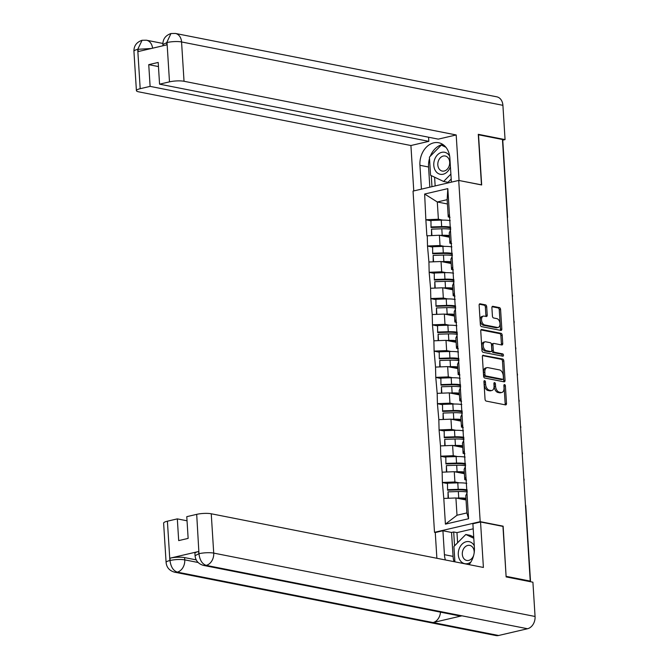 <?xml version="1.0" encoding="UTF-8"?>
<svg xmlns="http://www.w3.org/2000/svg" width="669" height="669" viewBox="0 0 669 669"><rect width="100%" height="100%" fill="white"/><g stroke="black" fill="none" stroke-linecap="round" stroke-linejoin="round"><path stroke-width="1" d="M484.615 380.653A1.187 0.728 76.9 0 0 484.423 380.653A1.187 0.728 76.9 0 0 483.938 381.656L485.042 399.226A1.698 1.037 76.9 0 0 486.221 401.091L505.53 404.896A1.698 1.037 76.9 0 0 505.814 404.896A1.698 1.037 76.9 0 0 506.5 403.457L505.396 385.888A1.187 0.728 76.9 0 0 504.568 384.583A1.187 0.728 76.9 0 0 504.376 384.583A1.187 0.728 76.9 0 0 503.891 385.595L504.033 387.869A5.419 3.312 76.9 0 1 501.834 392.469A5.419 3.312 76.9 0 1 500.939 392.477L499.325 392.159A5.419 3.312 76.9 0 1 495.562 386.197L495.42 383.922A1.187 0.728 76.9 0 0 494.592 382.618A1.187 0.728 76.9 0 0 494.399 382.618A1.187 0.728 76.9 0 0 493.914 383.63L494.056 385.896A5.419 3.312 76.9 0 1 491.857 390.504A5.419 3.312 76.9 0 1 490.962 390.512L489.348 390.194A5.419 3.312 76.9 0 1 485.585 384.223L485.443 381.957A1.187 0.728 76.9 0 0 484.615 380.653M486.698 306.737A1.698 1.037 76.9 0 0 485.518 304.872L480.099 303.801A1.698 1.037 76.9 0 0 479.815 303.801A1.698 1.037 76.9 0 0 479.129 305.24L480.359 324.749A1.698 1.037 76.9 0 0 481.538 326.614L500.847 330.419A1.698 1.037 76.9 0 0 501.131 330.419A1.698 1.037 76.9 0 0 501.817 328.981L500.588 309.471A1.698 1.037 76.9 0 0 499.409 307.606L492.869 306.318A1.698 1.037 76.9 0 0 492.585 306.318A1.698 1.037 76.9 0 0 491.899 307.757L492.426 316.111A1.698 1.037 76.9 0 0 493.597 317.976L496.841 318.611A4.532 2.768 76.9 0 1 499.927 323.002A4.532 2.768 76.9 0 1 498.154 327.45A4.532 2.768 76.9 0 1 497.401 327.459L484.691 324.95A4.532 2.768 76.9 0 1 481.605 320.56A4.532 2.768 76.9 0 1 483.378 316.111A4.532 2.768 76.9 0 1 484.13 316.103L486.254 316.521A1.698 1.037 76.9 0 0 486.53 316.521A1.698 1.037 76.9 0 0 487.216 315.082L486.698 306.737L485.36 307.046A1.698 1.037 76.9 0 0 484.189 305.181L479.322 304.219M506.099 576.419L503.138 526.185L480.191 521.653L458.717 180.438L481.672 184.97L478.519 134.778L502.452 139.495L530.233 581.093L528.878 581.411M506.299 576.369L530.233 581.093M483.336 355.214A1.698 1.037 76.9 0 0 483.051 355.214A1.698 1.037 76.9 0 0 482.366 356.652L483.595 376.162A1.698 1.037 76.9 0 0 484.766 378.027L504.083 381.832A1.698 1.037 76.9 0 0 504.359 381.832A1.698 1.037 76.9 0 0 505.053 380.393L503.824 360.884A1.698 1.037 76.9 0 0 502.645 359.019L482.801 355.339M481.973 350.456L480.752 330.946A1.698 1.037 76.9 0 1 481.437 329.508A1.698 1.037 76.9 0 1 481.713 329.508L501.031 333.313A1.698 1.037 76.9 0 1 502.202 335.177L502.728 343.532A1.698 1.037 76.9 0 1 502.043 344.97A1.698 1.037 76.9 0 1 501.758 344.97L493.931 343.423A1.698 1.037 76.9 0 0 493.647 343.431A1.698 1.037 76.9 0 0 492.961 344.87L493.312 350.405A1.698 1.037 76.9 0 0 494.483 352.27L502.636 353.876A1.187 0.728 76.9 0 1 503.448 355.03A1.187 0.728 76.9 0 1 502.979 356.192A1.187 0.728 76.9 0 1 502.787 356.192L483.152 352.32A1.698 1.037 76.9 0 1 481.973 350.456M480.191 521.653L434.507 532.315L413.041 191.1L458.717 180.438M430.761 220.778L425.86 219.808L426.864 235.814L439.391 235.237L449.518 237.236M425.86 219.808L424.639 194.035L447.812 188.625L468.584 518.726L445.412 524.136L443.798 498.447L455.915 497.97L466.042 499.969M447.293 483.511L442.385 482.541L443.798 498.447M442.385 482.541L442.142 472.18L454.268 471.704L464.395 473.694M445.638 457.236L440.737 456.266L442.142 472.18M440.737 456.266L440.486 445.905L452.612 445.429L462.739 447.427M443.99 430.961L439.081 430L440.486 445.905M439.081 430L438.839 419.63L450.956 419.154L461.083 421.152M442.334 404.695L437.426 403.725L438.839 419.63M437.426 403.725L437.183 393.355L449.309 392.879L459.436 394.877M440.679 378.42L435.778 377.45L437.183 393.355M435.778 377.45L435.527 367.08L447.653 366.604L457.78 368.602M439.031 352.145L434.122 351.175L435.527 367.08M434.122 351.175L433.88 340.814L445.997 340.337L456.124 342.327M437.375 325.87L432.467 324.908L433.88 340.814M432.467 324.908L432.224 314.539L444.35 314.062L454.477 316.061M435.72 299.595L430.819 298.633L432.224 314.539M430.819 298.633L430.568 288.264L442.694 287.787L452.821 289.786M434.072 273.328L429.164 272.358L430.568 288.264M429.164 272.358L428.921 261.989L441.038 261.512L451.165 263.511M432.417 247.053L427.508 246.083L428.921 261.989M427.508 246.083L427.265 235.714M451.675 243.566L449.894 243.215L449.242 232.937L450.438 230.312M439.391 235.237L440.035 245.515L444.417 246.376M449.894 243.215L451.082 240.581M427.909 245.991L440.035 245.515M453.331 269.841L451.542 269.49L450.898 259.212L452.093 256.578M441.038 261.512L441.691 271.79L446.072 272.651M451.542 269.49L452.737 266.856M429.565 272.266L441.691 271.79M454.987 296.116L453.197 295.757L452.553 285.487L453.741 282.853M442.694 287.787L443.338 298.065L447.72 298.926M453.197 295.757L454.393 293.131M431.221 298.541L443.338 298.065M456.634 322.383L454.853 322.032L454.201 311.762L455.397 309.128M444.35 314.062L444.994 324.331L449.376 325.201M454.853 322.032L456.041 319.397M432.868 324.808L444.994 324.331M458.29 348.658L456.501 348.306L455.857 338.029L457.052 335.403M445.997 340.337L446.649 350.606L451.031 351.468M456.501 348.306L457.696 345.672M434.524 351.083L446.649 350.606M459.946 374.933L458.156 374.581L457.512 364.304L458.7 361.678M447.653 366.604L448.297 376.881L452.679 377.742M458.156 374.581L459.352 371.947M436.18 377.358L448.297 376.881M461.593 401.208L459.812 400.856L459.16 390.579L460.356 387.945M449.309 392.879L449.953 403.156L454.335 404.017M459.812 400.856L461 398.222M437.827 403.633L449.953 403.156M463.249 427.483L461.459 427.123L460.816 416.854L462.011 414.22M450.956 419.154L451.608 429.431L455.99 430.292M461.459 427.123L462.655 424.497M439.483 429.908L451.608 429.431M464.905 453.749L463.115 453.398L462.471 443.129L463.659 440.495M452.612 445.429L453.256 455.698L457.638 456.567M463.115 453.398L464.311 450.764M441.139 456.174L453.256 455.698M466.552 480.024L464.771 479.673L464.119 469.395L465.315 466.77M454.268 471.704L454.912 481.973L459.294 482.834M464.771 479.673L465.959 477.039M442.786 482.449L454.912 481.973M455.915 497.97L457.002 515.239L466.862 512.939L465.775 495.67L466.97 493.036M466.862 512.939L468.584 518.726M445.412 524.136L457.002 515.239M502.511 140.39A2.592 0.544 -3.6 0 1 502.787 140.615L507.587 216.907A2.592 0.544 -3.6 0 0 507.311 216.681M435.452 532.507L434.507 532.315M450.028 217.291L448.238 216.94L447.151 199.68L437.3 201.979L438.379 219.24L442.761 220.101M447.419 203.978L437.3 201.979L424.639 194.035M448.238 216.94L449.434 214.306M447.151 199.68L447.812 188.625M426.262 219.716L438.379 219.24M503.138 526.185L502.553 526.319M483.938 381.581A1.187 0.728 76.9 0 1 484.105 382.267L484.247 384.541A5.419 3.312 76.9 0 0 488.019 390.504L489.348 390.194M491.857 390.504L490.528 390.813A5.419 3.312 76.9 0 1 489.624 390.821L488.019 390.504M501.834 392.469L500.504 392.778A5.419 3.312 76.9 0 1 499.601 392.787L497.995 392.477A5.419 3.312 76.9 0 1 494.232 386.506L494.09 384.232A1.187 0.728 76.9 0 0 493.914 383.554M504.978 404.787A1.698 1.037 76.9 0 0 505.17 403.767L504.066 386.197A1.187 0.728 76.9 0 0 503.891 385.52M503.531 381.723A1.698 1.037 76.9 0 0 503.715 380.703L502.494 361.193A1.698 1.037 76.9 0 0 501.315 359.328L482.558 355.632M484.983 374.64A1.187 0.728 76.9 0 0 485.803 375.945L502.754 379.29A1.187 0.728 76.9 0 0 502.954 379.29A1.187 0.728 76.9 0 0 503.431 378.278L503.28 375.878A5.419 3.312 76.9 0 0 499.517 369.915L487.927 367.632A5.419 3.312 76.9 0 0 487.032 367.641A5.419 3.312 76.9 0 0 484.833 372.24L484.983 374.64L483.645 374.949A1.187 0.728 76.9 0 0 484.473 376.254L485.803 375.945M501.8 379.515A1.187 0.728 76.9 0 1 501.616 379.599A1.187 0.728 76.9 0 1 501.424 379.599L484.473 376.254M487.032 367.641L485.694 367.95A5.419 3.312 76.9 0 0 483.495 372.549L484.833 372.24M483.645 374.949L483.495 372.549M480.936 329.926L499.693 333.622L501.031 333.313M501.206 344.861A1.698 1.037 76.9 0 0 501.399 343.841L500.872 335.487A1.698 1.037 76.9 0 0 499.693 333.622M492.601 343.732A1.698 1.037 76.9 0 0 492.317 343.741A1.698 1.037 76.9 0 0 491.631 345.179L491.974 350.715A1.698 1.037 76.9 0 0 493.153 352.58L501.307 354.185L502.636 353.876M502.068 356.05A1.187 0.728 76.9 0 0 501.307 354.185M485.803 341.826A4.532 2.768 76.9 0 0 485.05 341.834A4.532 2.768 76.9 0 0 483.277 346.274A4.532 2.768 76.9 0 0 486.363 350.665L490.837 351.551A1.698 1.037 76.9 0 0 491.121 351.551A1.698 1.037 76.9 0 0 491.807 350.113L491.456 344.568A1.698 1.037 76.9 0 0 490.285 342.704L485.803 341.826M485.05 341.834L483.72 342.143A4.532 2.768 76.9 0 0 481.939 346.584A4.532 2.768 76.9 0 0 485.025 350.974L486.363 350.665M490.043 351.735A1.698 1.037 76.9 0 1 489.792 351.861A1.698 1.037 76.9 0 1 489.507 351.861L485.025 350.974M485.702 316.412A1.698 1.037 76.9 0 0 485.886 315.392L485.36 307.046M483.378 316.111L482.048 316.429A4.532 2.768 76.9 0 0 480.275 320.869A4.532 2.768 76.9 0 0 483.353 325.259L484.691 324.95M498.154 327.45L496.824 327.76A4.532 2.768 76.9 0 1 496.072 327.768L483.353 325.259M500.295 330.31A1.698 1.037 76.9 0 0 500.487 329.29L499.258 309.78A1.698 1.037 76.9 0 0 498.079 307.924L492.083 306.737M467.238 490.946L466.694 490.737A11.565 2.433 -3.6 0 0 457.847 489.917L447.553 490.235L447.494 483.194L447.553 490.235M465.933 498.263A14.158 2.977 176.4 0 0 458.742 498.029L458.332 491.539A14.158 2.977 -3.6 0 1 467.313 492.05M458.332 491.539L448.038 491.866L448.439 498.271M458.742 498.029L456.534 498.096M448.054 498.28L448.038 491.866M465.984 499.057A11.565 2.433 176.4 0 0 458.951 498.572M466.77 483.378A14.158 2.977 176.4 0 0 457.788 482.867L447.494 483.194M447.896 489.675L458.19 489.348A14.158 2.977 -3.6 0 1 467.171 489.867M465.591 464.671L465.039 464.462A11.565 2.433 -3.6 0 0 456.191 463.642L445.897 463.968L445.838 456.919L445.897 463.968M464.286 471.988A14.158 2.977 176.4 0 0 457.086 471.754L456.676 465.264A14.158 2.977 -3.6 0 1 465.657 465.783M456.676 465.264L446.382 465.591L446.783 471.996M457.086 471.754L454.878 471.821M446.407 472.013L446.382 465.591M464.336 472.782A11.565 2.433 176.4 0 0 457.303 472.297M465.114 457.103A14.158 2.977 176.4 0 0 456.133 456.593L445.838 456.919M446.248 463.4L456.542 463.082A14.158 2.977 -3.6 0 1 465.524 463.592M463.935 438.396L463.391 438.187A11.565 2.433 -3.6 0 0 454.544 437.367L444.249 437.693L444.183 430.644L444.249 437.693M462.63 445.721A14.158 2.977 176.4 0 0 455.43 445.479L455.029 438.998A14.158 2.977 -3.6 0 1 464.002 439.508M455.029 438.998L444.726 439.316L445.136 445.721M455.43 445.479L453.231 445.546M444.751 445.738L444.726 439.316M462.68 446.507A11.565 2.433 176.4 0 0 455.648 446.022M463.458 430.836A14.158 2.977 176.4 0 0 454.477 430.318L444.183 430.644M444.592 437.133L454.887 436.807A14.158 2.977 -3.6 0 1 463.868 437.317M462.279 412.121L461.735 411.92A11.565 2.433 -3.6 0 0 452.888 411.092L442.594 411.418L442.535 404.369L442.594 411.418M460.974 419.446A14.158 2.977 176.4 0 0 453.783 419.204L453.373 412.723A14.158 2.977 -3.6 0 1 462.354 413.233M453.373 412.723L443.079 413.049L443.48 419.446M453.783 419.204L451.575 419.271M443.095 419.463L443.079 413.049M461.025 420.241A11.565 2.433 176.4 0 0 453.992 419.756M461.811 404.561A14.158 2.977 176.4 0 0 452.829 404.051L442.535 404.369M442.937 410.858L453.231 410.532A14.158 2.977 -3.6 0 1 462.212 411.042M460.632 385.854L460.08 385.645A11.565 2.433 -3.6 0 0 451.232 384.817L440.938 385.143L440.879 378.102L440.938 385.143M459.327 393.171A14.158 2.977 176.4 0 0 452.127 392.929L451.717 386.448A14.158 2.977 -3.6 0 1 460.698 386.958M451.717 386.448L441.423 386.774L441.824 393.171M452.127 392.929L449.919 393.004M441.448 393.188L441.423 386.774M459.377 393.966A11.565 2.433 176.4 0 0 452.344 393.481M460.155 378.286A14.158 2.977 176.4 0 0 451.174 377.776L440.879 378.102M441.289 384.583L451.583 384.257A14.158 2.977 -3.6 0 1 460.565 384.767M458.976 359.579L458.432 359.37A11.565 2.433 -3.6 0 0 449.585 358.551L439.29 358.868L439.224 351.827L439.29 358.868M457.671 366.896A14.158 2.977 176.4 0 0 450.471 366.662L450.07 360.173A14.158 2.977 -3.6 0 1 459.043 360.683M450.07 360.173L439.767 360.499L440.177 366.905M450.471 366.662L448.272 366.729M439.792 366.913L439.767 360.499M457.721 367.691A11.565 2.433 176.4 0 0 450.689 367.206M458.499 352.011A14.158 2.977 176.4 0 0 449.518 351.501L439.224 351.827M439.633 358.308L449.928 357.982A14.158 2.977 -3.6 0 1 458.909 358.5M474.271 545.737A11.222 8.572 -78.8 0 0 466.41 541.681A11.222 8.572 -78.8 0 0 459.11 548.94A11.222 8.572 -78.8 0 0 460.899 561.408A11.222 8.572 -78.8 0 0 470.909 562.002M474.154 552.92A7.685 5.87 -78.8 0 0 469.73 545.386A7.685 5.87 -78.8 0 0 462.873 550.37A7.685 5.87 -78.8 0 0 466.761 560.455A7.685 5.87 -78.8 0 0 473.61 555.471A7.685 5.87 -78.8 0 0 473.711 555.17M454.895 561.826L453.925 546.481L465.808 534.481L470.182 535.342L473.719 537.023M465.808 534.481L473.803 538.277M449.66 156.153A11.222 8.572 -78.8 0 0 441.808 152.323A11.222 8.572 -78.8 0 0 434.607 159.557A11.222 8.572 -78.8 0 0 438.722 173.773A11.222 8.572 -78.8 0 0 450.296 167.007A11.222 8.572 -78.8 0 0 450.421 166.64M449.116 166.088A7.685 5.87 -78.8 0 0 445.236 156.002A7.685 5.87 -78.8 0 0 438.379 160.986A7.685 5.87 -78.8 0 0 442.259 171.072A7.685 5.87 -78.8 0 0 449.116 166.088M451.199 179.066L447.971 182.328L443.597 181.466L430.568 175.278L429.431 157.098L441.306 145.098L445.914 147.289M441.891 145.215L442.368 144.73L444.442 145.717L441.306 145.098M450.889 174.099L443.597 181.466M454.025 561.659A19.418 14.835 -78.8 0 1 453.064 556.382L444.425 554.676A19.418 14.835 -78.8 0 0 445.395 559.953M469.044 564.619A19.418 14.835 -78.8 0 0 474.388 547.677L472.883 523.768L480.543 521.979L483.403 567.454L211.245 513.775L213.72 553.104L535.066 616.475L532.909 582.206L506.132 576.921L502.954 526.394L480.543 521.979M444.425 554.676L442.92 530.76L435.26 532.549L436.882 558.272M473.209 528.819L456.969 532.616L453.691 531.964L451.558 532.465L442.92 530.76M167.401 521.193L169.876 560.513A10.353 2.183 -3.6 0 0 166.096 562.462L163.621 523.133A10.353 2.183 -3.6 0 1 167.401 521.193L177.318 518.876L187.036 520.791M535.066 616.475A10.612 8.112 101.2 0 1 527.523 628.743L461.945 615.815A10.612 8.112 101.2 0 1 459.31 615.856L203.543 565.414A10.612 8.112 101.2 0 0 206.186 565.372C202.197 563.992 199.805 560.187 198.986 553.974L196.694 514.352A10.353 2.183 -3.6 0 1 211.245 513.775M440.503 612.143A10.612 8.112 101.2 0 1 433.044 622.563L498.622 635.491L527.523 628.743M498.622 635.491A10.612 8.112 101.2 0 1 495.921 635.55L174.576 572.179A10.612 8.112 101.2 0 0 177.285 572.12C173.288 570.724 170.871 566.927 170.026 560.747L170.06 558.163A10.353 2.183 -3.6 0 1 184.611 557.595L196.209 559.878M184.611 557.595L184.753 559.861A10.612 8.112 101.2 0 1 177.285 572.12L433.044 622.563L461.945 615.815L206.186 565.372A10.612 8.112 101.2 0 0 213.72 553.104A10.353 2.183 176.4 0 0 199.17 553.673M177.318 518.876L178.69 540.602L188.14 538.394L186.776 516.669L196.694 514.352M198.693 551.482L198.835 553.748L195.064 555.696L194.913 553.422A10.353 2.183 -3.6 0 1 198.693 551.482L170.06 558.163M453.064 556.382L451.558 532.465M453.691 531.964L454.56 545.837M456.969 532.616L457.604 542.768M198.108 562.495L184.753 559.861C180.479 559.2 175.629 559.384 170.202 560.438M451.391 182.152L449.894 158.294A19.418 14.835 -78.8 0 0 438.672 142.74A19.418 14.835 -78.8 0 0 419.931 165.293L421.428 189.143M459.059 180.429L456.191 134.954L184.034 81.275A10.353 2.183 176.4 0 0 169.491 81.852L167.016 42.523L162.902 44.547C162.801 39.12 165.486 35.449 170.963 33.534L175.429 33.45L496.766 96.821A10.612 8.112 101.2 0 1 502.904 105.326L505.062 139.604L478.285 134.318L481.463 184.845L458.867 180.471M456.191 134.954L438.279 139.135L159.565 84.169L169.491 81.852M428.57 137.22L428.829 141.343L410.917 145.524L138.751 91.845A10.353 2.183 176.4 0 1 136.409 90.633A10.353 2.183 176.4 0 1 140.189 88.693L150.107 86.376L428.829 141.343M413.768 190.933L410.917 145.524M505.062 139.604L502.494 140.197M159.565 84.169L158.202 62.443L148.744 64.65L150.107 86.376M151.261 48.511L138.048 49.289L138.19 51.563L166.824 44.873L166.681 42.607M148.744 64.65L158.461 66.566M442.819 144.454A19.418 14.835 -78.8 0 0 430.284 156.237M429.515 158.478A19.418 14.835 -78.8 0 0 428.561 166.999L419.931 165.293M429.833 187.186L428.561 166.999M431.271 175.613L431.965 186.684M434.607 177.193L435.151 185.94M170.963 33.534L166.857 42.289M152.557 48.21A10.612 8.112 101.2 0 0 146.461 40.215L142.096 40.274L137.714 49.364L140.189 88.693M457.32 333.304L456.776 333.095A11.565 2.433 -3.6 0 0 447.929 332.276L437.635 332.602L437.576 325.552L437.635 332.602M456.015 340.63A14.158 2.977 176.4 0 0 448.824 340.387L448.414 333.898A14.158 2.977 -3.6 0 1 457.395 334.416M448.414 333.898L438.12 334.224L438.521 340.63M448.824 340.387L446.616 340.454M438.136 340.646L438.12 334.224M456.066 341.416A11.565 2.433 176.4 0 0 449.033 340.931M456.852 325.736A14.158 2.977 176.4 0 0 447.87 325.226L437.576 325.552M437.978 332.033L448.272 331.715A14.158 2.977 -3.6 0 1 457.253 332.225M455.673 307.029L455.121 306.828A11.565 2.433 -3.6 0 0 446.273 306.001L435.979 306.327L435.92 299.277L435.979 306.327M454.368 314.355A14.158 2.977 176.4 0 0 447.168 314.112L446.758 307.631A14.158 2.977 -3.6 0 1 455.74 308.141M446.758 307.631L436.464 307.949L436.865 314.355M447.168 314.112L444.96 314.179M436.489 314.371L436.464 307.949M454.418 315.141A11.565 2.433 176.4 0 0 447.385 314.656M455.196 299.469A14.158 2.977 176.4 0 0 446.215 298.951L435.92 299.277M436.33 305.766L446.624 305.44A14.158 2.977 -3.6 0 1 455.606 305.95M454.017 280.754L453.473 280.554A11.565 2.433 -3.6 0 0 444.626 279.726L434.332 280.052L434.265 273.002L434.332 280.052M452.712 288.08A14.158 2.977 176.4 0 0 445.512 287.837L445.111 281.356A14.158 2.977 -3.6 0 1 454.084 281.866M445.111 281.356L434.808 281.682L435.218 288.08M445.512 287.837L443.313 287.913M434.833 288.096L434.808 281.682M452.762 288.874A11.565 2.433 176.4 0 0 445.73 288.389M453.54 273.195A14.158 2.977 176.4 0 0 444.559 272.684L434.265 273.002M434.674 279.491L444.969 279.165A14.158 2.977 -3.6 0 1 453.95 279.675M452.361 254.488L451.818 254.279A11.565 2.433 -3.6 0 0 442.97 253.451L432.676 253.777L432.617 246.736L432.676 253.777M451.057 261.805A14.158 2.977 176.4 0 0 443.865 261.562L443.455 255.081A14.158 2.977 -3.6 0 1 452.436 255.591M443.455 255.081L433.161 255.407L433.562 261.805M443.865 261.562L441.657 261.638M433.178 261.822L433.161 255.407M451.107 262.599A11.565 2.433 176.4 0 0 444.074 262.114M451.893 246.92A14.158 2.977 176.4 0 0 442.911 246.409L432.617 246.736M433.019 253.217L443.313 252.89A14.158 2.977 -3.6 0 1 452.294 253.4M450.714 228.213L450.17 228.004A11.565 2.433 -3.6 0 0 441.314 227.184L431.02 227.502L430.961 220.461L431.02 227.502M449.409 235.53A14.158 2.977 176.4 0 0 442.209 235.296L441.799 228.806A14.158 2.977 -3.6 0 1 450.781 229.316M441.799 228.806L431.505 229.133L431.906 235.538M442.209 235.296L440.001 235.363M431.53 235.547L431.505 229.133M449.459 236.324A11.565 2.433 176.4 0 0 442.426 235.839M450.237 220.645A14.158 2.977 176.4 0 0 441.256 220.134L430.961 220.461M431.371 226.942L441.665 226.615A14.158 2.977 -3.6 0 1 450.647 227.134M529.965 581.62L529.94 581.16M530.542 581.737L525.775 505.915A2.592 0.544 176.4 0 0 525.491 505.689M484.247 384.541L485.585 384.223M489.624 390.821L490.962 390.512M494.09 384.232L495.42 383.922M494.232 386.506L495.562 386.197M497.995 392.477L499.325 392.159M499.601 392.787L500.939 392.477M504.066 386.197L505.396 385.888M505.17 403.767L506.5 403.457M484.105 382.267L485.443 381.957M501.315 359.328L502.645 359.019M502.494 361.193L503.824 360.884M503.715 380.703L505.053 380.393M501.424 379.599L502.754 379.29M481.178 329.633L481.713 329.508M500.872 335.487L502.202 335.177M501.399 343.841L502.728 343.532M491.631 345.179L492.961 344.87M491.974 350.715L493.312 350.405M493.153 352.58L494.483 352.27M489.507 351.861L490.837 351.551M485.886 315.392L487.216 315.082M496.072 327.768L497.401 327.459M492.334 306.444L492.869 306.318M498.079 307.924L499.409 307.606M499.258 309.78L500.588 309.471M500.487 329.29L501.817 328.981M479.564 303.927L480.099 303.801M484.189 305.181L485.518 304.872M458.19 489.348L457.788 482.867M456.542 463.082L456.133 456.593M454.887 436.807L454.477 430.318M453.231 410.532L452.829 404.051M451.583 384.257L451.174 377.776M449.928 357.982L449.518 351.501M502.904 105.326L181.558 41.955L184.034 81.275M175.429 33.45A10.612 8.112 101.2 0 1 181.558 41.955A10.353 2.183 176.4 0 0 167.016 42.523M136.409 90.633L133.934 51.312A10.353 2.183 -3.6 0 1 137.714 49.364M448.272 331.715L447.87 325.226M446.624 305.44L446.215 298.951M444.969 279.165L444.559 272.684M443.313 252.89L442.911 246.409M441.665 226.615L441.256 220.134M525.775 505.915A2.592 2.592 0 0 0 525.433 504.786M523.927 480.802A2.592 2.592 0 0 0 523.785 478.511M522.272 454.527A2.592 2.592 0 0 0 522.129 452.244M520.616 428.252A2.592 2.592 0 0 0 520.474 425.969M518.968 401.977A2.592 2.592 0 0 0 518.826 399.694M517.313 375.702A2.592 2.592 0 0 0 517.17 373.419M515.657 349.435A2.592 2.592 0 0 0 515.515 347.144M514.009 323.16A2.592 2.592 0 0 0 513.867 320.877M512.354 296.885A2.592 2.592 0 0 0 512.211 294.603M510.698 270.611A2.592 2.592 0 0 0 510.556 268.328M509.05 244.336A2.592 2.592 0 0 0 508.908 242.053M507.395 218.069A2.592 2.592 0 0 0 507.587 216.907M501.616 379.599L502.954 379.29M492.317 343.741L493.647 343.431M489.792 351.861L491.121 351.551M166.096 562.462C166.614 567.479 169.441 570.716 174.576 572.179M195.064 555.696C195.582 560.714 198.409 563.95 203.543 565.414M146.461 40.215L162.885 43.452M162.902 44.547L162.977 45.776M133.934 51.312C133.842 45.835 136.56 42.155 142.096 40.274"/></g></svg>

